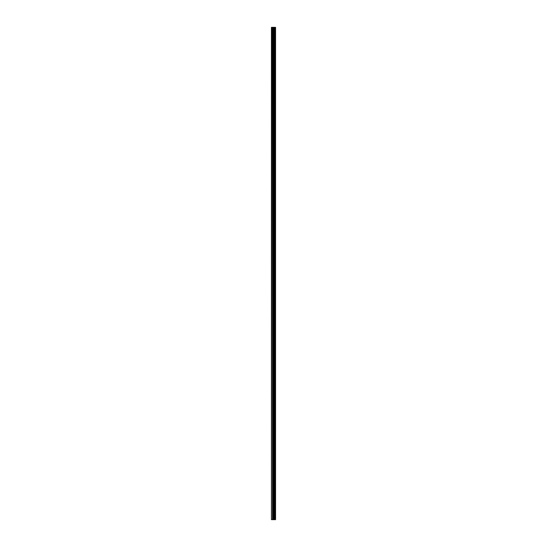 <?xml version="1.0" encoding="UTF-8"?>
<svg xmlns="http://www.w3.org/2000/svg" width="547" height="547" viewBox="0 0 547 547"><rect width="100%" height="100%" fill="white"/><g stroke="black" fill="none" stroke-linecap="round" stroke-linejoin="round"><path stroke-width="0.82" d="M274.997 27.35L275.032 519.65L275.032 27.35L275.408 27.35L275.408 519.65L275.565 27.35L275.565 519.65L274.997 519.65L274.997 27.35L271.435 27.35L271.435 519.65L271.722 27.35M271.722 519.65L274.997 519.65M274.573 27.35L274.573 519.65L274.553 27.35M274.204 519.65L274.204 27.35M274.163 519.65L274.163 27.35M274.936 519.65L274.936 27.35M274.669 519.65L274.669 27.35M274.601 519.65L274.601 27.35M274.026 519.65L274.026 27.35M273.897 519.65L273.897 27.35M273.37 519.65L273.37 27.35M273.233 519.65L273.233 27.35M272.666 519.65L272.666 27.35M272.536 519.65L272.536 27.35"/></g></svg>

